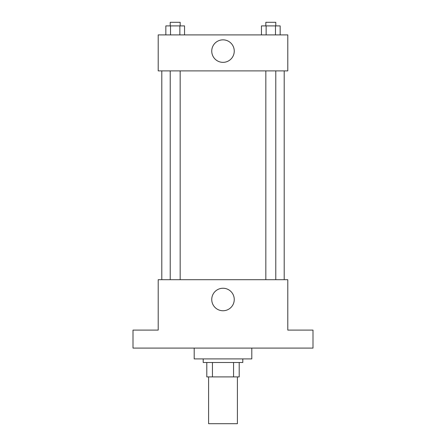 <?xml version="1.0" encoding="UTF-8"?>
<svg xmlns="http://www.w3.org/2000/svg" width="446" height="446" viewBox="0 0 446 446"><rect width="100%" height="100%" fill="white"/><g stroke="black" fill="none" stroke-linecap="round" stroke-linejoin="round"><path stroke-width="0.67" d="M208.6 376.898L208.6 423.7L237.4 423.7L237.4 376.898M233.565 362.498L233.565 376.898L206.799 376.898L206.799 362.498M233.565 376.898L239.201 376.898L239.201 362.498L239.201 376.898M242.802 358.902L242.802 362.498L203.198 362.498L203.198 358.902M212.435 362.498L212.435 376.898M194.2 348.097L194.2 358.902L251.8 358.902L251.8 348.097M312.997 348.097L133.003 348.097L133.003 330.101L158.202 330.101L158.202 279.698L287.798 279.698L287.798 330.101L312.997 330.101L312.997 348.097M234.25 299.5A11.25 11.25 0 0 1 217.375 309.245A11.25 11.25 0 0 1 217.375 289.755A11.25 11.25 0 0 1 234.25 299.5M284.202 70.897L284.202 279.698M265.838 279.698L265.838 70.897M180.162 70.897L180.162 279.698M287.798 70.897L158.202 70.897L158.202 34.9L287.798 34.9L287.798 70.897M234.25 51.1A11.25 11.25 0 0 1 217.375 60.846A11.25 11.25 0 0 1 217.375 41.355A11.25 11.25 0 0 1 234.25 51.1M280.16 34.9L280.16 25.901L261.456 25.901L261.456 34.9M275.483 25.901L275.483 34.9M266.134 25.901L266.134 34.9M265.838 25.901L265.838 22.3L275.779 22.3L275.779 25.901M184.544 34.9L184.544 25.901L165.84 25.901L165.84 34.9M179.866 25.901L179.866 34.9M170.517 25.901L170.517 34.9M170.221 25.901L170.221 22.3L180.162 22.3L180.162 25.901M161.798 70.897L161.798 279.698M275.779 279.698L275.779 70.897M170.221 70.897L170.221 279.698"/></g></svg>
